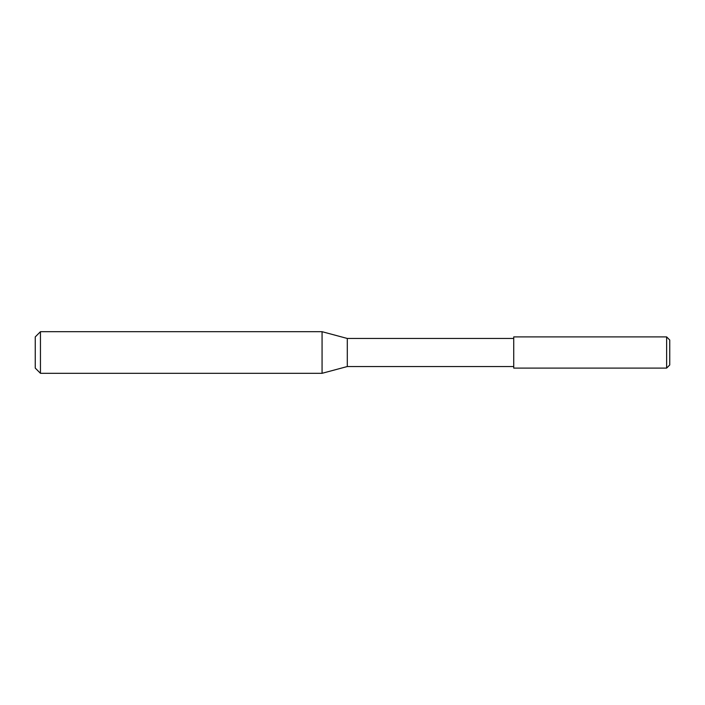 <?xml version="1.0" encoding="UTF-8"?>
<svg xmlns="http://www.w3.org/2000/svg" width="705" height="705" viewBox="0 0 705 705"><rect width="100%" height="100%" fill="white"/><g stroke="black" fill="none" stroke-linecap="round" stroke-linejoin="round"><path stroke-width="0.53" stroke-dasharray="3.52 2.64" d="M35.25 336.902L35.25 368.098M40.449 331.694L40.449 373.306M322.07 331.694L322.07 373.306M347.301 338.462L347.301 366.538M513.725 338.462L513.725 366.538M513.725 336.902L513.725 352.5L513.725 336.902M666.63 336.902L666.63 368.098M669.75 340.021L669.75 364.978"/><path stroke-width="1.06" d="M40.449 373.306L35.25 368.098L35.25 336.902L40.449 331.694L40.449 373.306L322.07 373.306L322.07 331.694L40.449 331.694M513.725 366.538L513.725 352.5L513.725 366.538L347.301 366.538L347.301 338.462L322.07 331.694M666.63 368.098L666.63 336.902L669.75 340.021L669.75 364.978L666.63 368.098L513.725 368.098L513.725 338.462L347.301 338.462M513.725 352.5L513.725 336.902L513.725 352.5M513.725 338.462L513.725 336.902L666.63 336.902M347.301 366.538L322.07 373.306"/></g></svg>
